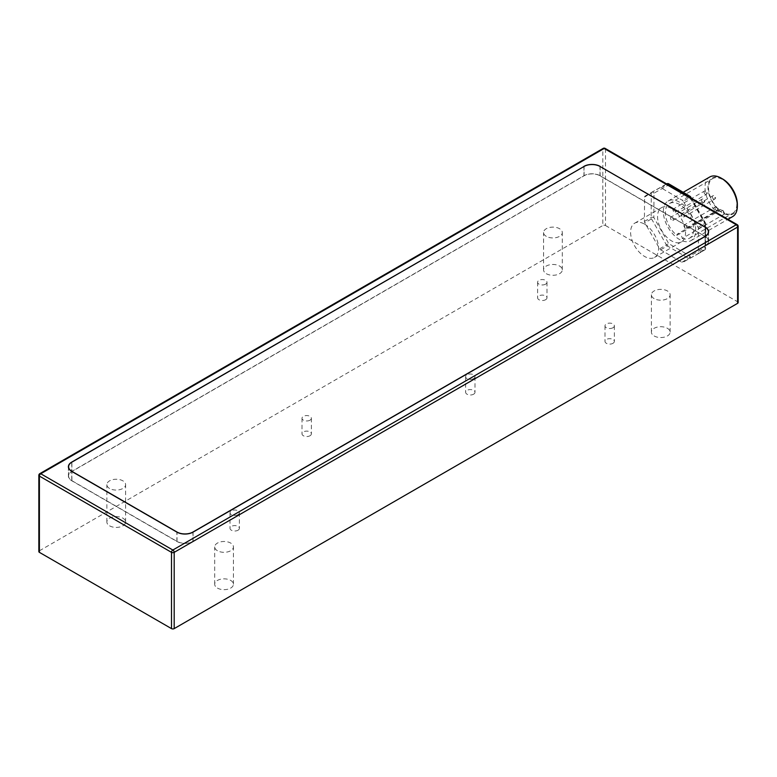 <?xml version="1.0" encoding="UTF-8"?>
<svg xmlns="http://www.w3.org/2000/svg" width="777" height="777" viewBox="0 0 777 777"><rect width="100%" height="100%" fill="white"/><g stroke="black" fill="none" stroke-linecap="round" stroke-linejoin="round"><path stroke-width="0.58" stroke-dasharray="3.88 2.91" d="M722.659 178.982A20.775 11.995 -120 0 0 707.973 187.461A20.775 11.995 -120 0 0 722.659 212.908A20.775 11.995 -120 0 0 737.354 204.429M732.614 216.608A22.873 13.209 60 0 1 709.741 203.399A22.873 13.209 60 0 1 709.741 176.991M676.835 235.334L718.618 211.208L721.309 211.422A20.017 11.558 60 0 1 709.343 193.774A20.017 11.558 60 0 1 712.655 178.613A20.017 11.558 60 0 1 732.672 190.161A20.017 11.558 60 0 1 732.672 213.277A20.017 11.558 60 0 1 724.018 212.995L724.572 213.588L724.009 214.316L682.225 238.442A3.827 2.214 -120 0 0 680.448 234.771A3.827 2.214 -120 0 0 677.622 233.867A3.827 2.214 -120 0 0 676.835 235.334A20.017 11.558 60 0 1 665.996 217.813A20.017 11.558 60 0 1 669.521 203.516A20.017 11.558 60 0 1 689.539 215.064A20.017 11.558 60 0 1 689.539 238.18A20.017 11.558 60 0 1 682.225 238.442M679.535 202.166A22.873 13.209 -120 0 0 668.094 201.039A22.873 13.209 -120 0 0 668.094 227.447A22.873 13.209 -120 0 0 690.967 240.656A22.873 13.209 -120 0 0 694.473 222.329A22.873 13.209 -120 0 0 679.535 202.166M690.646 196.97L690.345 197.135A1.904 1.088 120.4 0 0 689.957 196.27M683.216 201.272A1.904 1.098 -120 0 0 682.264 200.252L661.052 187.811A1.904 1.098 -120 0 0 660.091 187.713L644.978 196.163A1.904 1.098 -120 0 0 644.968 196.173A1.904 1.098 -120 0 0 644.57 197.028L644.405 221.435A1.904 1.098 -120 0 0 644.793 222.756L659.673 248.805A1.904 1.098 -120 0 0 660.625 249.825L681.837 262.267A1.904 1.098 -120 0 0 682.798 262.364L697.911 253.914A1.904 1.098 -120 0 0 697.921 253.904A1.904 1.098 -120 0 0 698.319 253.049L698.484 228.652A1.904 1.098 -120 0 0 698.096 227.321L683.216 201.272L689.957 197.377L704.836 223.426L698.096 227.321M681.837 262.267L688.577 258.372A1.904 1.088 120.4 0 0 689.937 256.041L705.06 247.591A1.904 1.107 -179.6 0 1 705.613 248.378A1.904 1.107 -179.6 0 1 705.06 249.155A1.904 1.098 60 0 1 704.661 250.019A1.904 1.554 60.8 0 0 705.06 247.591L705.535 223.018L704.836 223.426A1.904 1.098 -120 0 1 705.225 224.757A1.904 1.107 0.4 0 0 705.778 223.98A1.904 1.107 0.4 0 0 705.225 223.184L690.345 197.135L669.123 184.693A1.904 1.554 60.8 0 0 666.851 183.809M668.744 183.828A1.904 1.088 -59.6 0 1 669.123 184.693L654.011 193.152L653.836 217.55L668.725 243.599A1.904 1.088 -59.6 0 1 667.365 245.93A1.904 1.098 60 0 1 666.413 244.92L668.725 243.599L689.937 256.041A1.904 1.554 -119.2 0 1 689.539 258.479L682.798 262.364M644.405 221.435L651.145 217.541A1.904 1.107 -179.6 0 1 653.836 217.55L644.793 222.756M644.978 196.163L651.709 192.278A1.904 1.554 -119.2 0 1 654.011 193.152A1.904 1.107 0.4 0 0 651.311 193.143A1.904 1.098 60 0 1 651.709 192.278L660.091 187.713M682.662 213.85A1.904 1.098 -120 0 0 681.711 213.753A1.904 1.098 -120 0 0 681.711 215.957A1.904 1.098 -120 0 0 683.614 217.055A1.904 1.098 -120 0 0 683.906 215.53A1.904 1.098 -120 0 0 682.662 213.85M671.882 217.239A1.904 1.098 -120 0 0 670.93 217.142A1.904 1.098 -120 0 0 670.93 219.347A1.904 1.098 -120 0 0 672.833 220.445A1.904 1.098 -120 0 0 673.125 218.92A1.904 1.098 -120 0 0 671.882 217.239M685.304 225A1.904 1.098 -120 0 0 684.352 224.903A1.904 1.098 -120 0 0 684.352 227.098A1.904 1.098 -120 0 0 686.256 228.205A1.904 1.098 -120 0 0 686.547 226.67A1.904 1.098 -120 0 0 685.304 225M674.349 209.081A1.904 1.098 -120 0 0 673.397 208.984A1.904 1.098 -120 0 0 673.397 211.179A1.904 1.098 -120 0 0 675.3 212.286A1.904 1.098 -120 0 0 675.601 210.761A1.904 1.098 -120 0 0 674.349 209.081M605.506 225.524L737.596 301.777L737.596 225.524L605.506 149.262L605.506 225.524A1.904 1.098 0 0 0 602.806 225.524L602.806 149.262L39.404 474.533L39.404 550.796A1.904 1.098 0 0 0 38.85 551.573M738.15 302.564A1.904 1.098 0 0 0 737.596 301.777M39.404 550.796L602.806 225.524M109.606 525.835A9.373 5.41 0 0 0 119.823 527A9.373 5.41 0 0 0 125.612 522.008A9.373 5.41 0 0 0 116.239 516.588A9.373 5.41 0 0 0 106.867 522.008A9.373 5.41 0 0 0 109.606 525.835M546.309 273.698A9.373 5.41 0 0 0 556.526 274.873A9.373 5.41 0 0 0 562.305 269.881A9.373 5.41 0 0 0 552.933 264.462A9.373 5.41 0 0 0 543.56 269.881A9.373 5.41 0 0 0 546.309 273.698M217.434 588.082A9.373 5.41 0 0 0 227.651 589.257A9.373 5.41 0 0 0 233.44 584.255A9.373 5.41 0 0 0 224.067 578.846A9.373 5.41 0 0 0 214.695 584.255A9.373 5.41 0 0 0 217.434 588.082M654.137 335.955A9.373 5.41 0 0 0 664.354 337.131A9.373 5.41 0 0 0 670.133 332.129A9.373 5.41 0 0 0 660.761 326.719A9.373 5.41 0 0 0 651.388 332.129A9.373 5.41 0 0 0 654.137 335.955M71.892 480.681L71.892 471.503L584.071 175.796A11.247 6.498 180 0 1 599.98 175.796L705.108 236.49A11.247 6.498 180 0 1 708.401 241.084A11.247 6.498 180 0 1 705.108 245.678L192.929 541.375A11.247 6.498 180 0 1 177.02 541.375L71.892 480.681A11.247 6.498 180 0 1 68.599 476.087A11.247 6.498 180 0 1 71.892 471.503L71.892 462.16M600.116 175.719A11.441 6.604 0 0 0 583.935 175.719L71.756 471.425A11.441 6.604 0 0 0 68.405 476.087A11.441 6.604 0 0 0 71.756 480.759L176.884 541.462A11.441 6.604 0 0 0 193.065 541.462L705.244 245.755A11.441 6.604 0 0 0 708.595 241.084A11.441 6.604 0 0 0 705.244 236.412L600.116 175.719L600.116 166.531M654.137 298.601A9.373 5.41 180 0 1 651.388 294.774A9.373 5.41 180 0 1 660.761 289.365A9.373 5.41 180 0 1 670.133 294.774A9.373 5.41 180 0 1 664.354 299.776A9.373 5.41 180 0 1 654.137 298.601M217.434 550.728A9.373 5.41 180 0 1 214.695 546.901A9.373 5.41 180 0 1 224.067 541.491A9.373 5.41 180 0 1 233.44 546.901A9.373 5.41 180 0 1 227.651 551.903A9.373 5.41 180 0 1 217.434 550.728M546.309 236.354A9.373 5.41 180 0 1 543.56 232.527A9.373 5.41 180 0 1 552.933 227.117A9.373 5.41 180 0 1 562.305 232.527A9.373 5.41 180 0 1 556.526 237.519A9.373 5.41 180 0 1 546.309 236.354M109.606 488.48A9.373 5.41 180 0 1 106.867 484.654A9.373 5.41 180 0 1 116.239 479.244A9.373 5.41 180 0 1 125.612 484.654A9.373 5.41 180 0 1 119.823 489.646A9.373 5.41 180 0 1 109.606 488.48M671.551 208.595A19.775 11.422 -120 0 0 661.654 207.614A19.775 11.422 -120 0 0 661.654 230.448A19.775 11.422 -120 0 0 681.439 241.87A19.775 11.422 -120 0 0 684.469 226.02A19.775 11.422 -120 0 0 671.551 208.595M644.589 224.155A19.775 11.422 60 0 1 657.507 241.589A19.775 11.422 60 0 1 654.477 257.43A19.775 11.422 60 0 1 634.702 246.018A19.775 11.422 60 0 1 634.702 223.174A19.775 11.422 60 0 1 644.589 224.155M238.024 530.225A4.691 2.71 0 0 0 239.394 528.311A4.691 2.71 0 0 0 234.712 525.602A4.691 2.71 0 0 0 230.021 528.311A4.691 2.71 0 0 0 232.915 530.808A4.691 2.71 0 0 0 238.024 530.225M238.024 514.656A4.691 2.71 180 0 1 232.915 515.248A4.691 2.71 180 0 1 230.021 512.742A4.691 2.71 180 0 1 234.712 510.033A4.691 2.71 180 0 1 239.394 512.742A4.691 2.71 180 0 1 238.024 514.656M310.004 435.751A4.691 2.71 0 0 0 311.373 433.838A4.691 2.71 0 0 0 306.682 431.128A4.691 2.71 0 0 0 302 433.838A4.691 2.71 0 0 0 304.895 436.334A4.691 2.71 0 0 0 310.004 435.751M310.004 420.182A4.691 2.71 180 0 1 304.895 420.775A4.691 2.71 180 0 1 302 418.269A4.691 2.71 180 0 1 306.682 415.569A4.691 2.71 180 0 1 311.373 418.269A4.691 2.71 180 0 1 310.004 420.182M545.6 299.728A4.691 2.71 0 0 0 546.979 297.814A4.691 2.71 0 0 0 542.288 295.105A4.691 2.71 0 0 0 537.606 297.814A4.691 2.71 0 0 0 540.491 300.31A4.691 2.71 0 0 0 545.6 299.728M545.6 284.159A4.691 2.71 180 0 1 540.491 284.751A4.691 2.71 180 0 1 537.606 282.245A4.691 2.71 180 0 1 542.288 279.545A4.691 2.71 180 0 1 546.979 282.245A4.691 2.71 180 0 1 545.6 284.159M473.63 394.192A4.691 2.71 0 0 0 475 392.278A4.691 2.71 0 0 0 470.318 389.578A4.691 2.71 0 0 0 465.627 392.278A4.691 2.71 0 0 0 468.521 394.784A4.691 2.71 0 0 0 473.63 394.192M473.63 378.632A4.691 2.71 180 0 1 468.521 379.215A4.691 2.71 180 0 1 465.627 376.719A4.691 2.71 180 0 1 470.318 374.009A4.691 2.71 180 0 1 475 376.719A4.691 2.71 180 0 1 473.63 378.632M612.995 343.308A4.691 2.71 0 0 0 614.364 341.394A4.691 2.71 0 0 0 609.683 338.685A4.691 2.71 0 0 0 604.992 341.394A4.691 2.71 0 0 0 607.886 343.89A4.691 2.71 0 0 0 612.995 343.308M612.995 327.739A4.691 2.71 180 0 1 607.886 328.331A4.691 2.71 180 0 1 604.992 325.825A4.691 2.71 180 0 1 609.683 323.125A4.691 2.71 180 0 1 614.364 325.825A4.691 2.71 180 0 1 612.995 327.739M724.018 212.995A1.923 1.107 -120 0 0 722.659 210.713A1.923 1.107 -120 0 0 721.309 211.422M718.618 211.208A3.827 2.214 60 0 1 719.405 209.751A3.827 2.214 60 0 1 722.231 210.654A3.827 2.214 60 0 1 724.009 214.316M688.607 196.591L682.264 200.252M661.052 187.811L667.229 184.246M698.484 228.652L705.225 224.757L705.06 249.155L698.319 253.049M697.911 253.914L704.652 250.019A1.904 1.098 60 0 1 704.652 250.019L689.539 258.479A1.904 1.098 -120 0 1 688.577 258.372L667.365 245.93L660.625 249.825M659.673 248.805L666.413 244.92L651.534 218.871A1.904 1.098 -120 0 1 651.145 217.541L651.311 193.143L644.57 197.028M644.968 196.173L651.709 192.278A1.904 1.554 -119.2 0 1 651.728 192.269L651.709 192.278A1.904 1.904 0 0 0 651.709 192.278L666.656 183.916M713.665 199.067A1.904 1.098 60 0 1 712.412 197.387A1.904 1.098 60 0 1 712.713 195.862A1.904 1.098 60 0 1 713.665 195.95A1.904 1.098 60 0 1 714.908 197.63A1.904 1.098 60 0 1 714.617 199.165A1.904 1.098 60 0 1 713.665 199.067M702.884 202.457A1.904 1.098 60 0 1 701.641 200.777A1.904 1.098 60 0 1 701.932 199.252A1.904 1.098 60 0 1 702.884 199.339A1.904 1.098 60 0 1 704.127 201.02A1.904 1.098 60 0 1 703.836 202.554A1.904 1.098 60 0 1 702.884 202.457M716.307 210.208A1.904 1.098 60 0 1 715.063 208.527A1.904 1.098 60 0 1 715.355 207.003A1.904 1.098 60 0 1 716.307 207.1A1.904 1.098 60 0 1 717.55 208.78A1.904 1.098 60 0 1 717.258 210.305A1.904 1.098 60 0 1 716.307 210.208M705.351 194.289A1.904 1.098 60 0 1 704.108 192.609A1.904 1.098 60 0 1 704.399 191.084A1.904 1.098 60 0 1 705.351 191.181A1.904 1.098 60 0 1 706.594 192.861A1.904 1.098 60 0 1 706.303 194.386A1.904 1.098 60 0 1 705.351 194.289M176.884 541.462L176.884 532.119M71.756 462.237L71.756 480.759M705.244 245.755L705.244 227.234M193.065 532.119L193.065 541.462M583.935 166.531L583.935 175.719M605.108 148.388A1.904 1.098 -60 0 1 605.506 149.262A1.904 1.098 0 0 0 602.806 149.262A1.904 1.098 60 0 1 603.205 148.388M39.802 473.659A1.904 1.098 -120 0 0 39.404 474.533A1.904 1.098 0 0 0 38.85 475.31M738.15 226.301A1.904 1.098 0 0 0 737.596 225.524A1.904 1.098 120 0 0 737.198 224.65M177.02 541.375L177.02 532.196M192.929 541.375L192.929 532.196M705.108 245.678L705.108 227.156M599.98 175.796L599.98 166.453M584.071 175.796L584.071 166.453M690.967 240.656L727.942 219.308M668.094 201.039L683.206 192.307M724.572 213.588C723.115 209.829 721.386 208.547 719.405 209.751L677.622 233.867M697.921 253.904L704.661 250.019A1.904 1.904 0 0 0 705.613 248.378L705.778 223.98A1.904 1.904 0 0 0 705.535 223.018L691.336 198.164M683.614 217.055L714.617 199.165A1.904 1.904 0 0 0 714.617 195.862A1.904 1.904 0 0 0 712.713 195.862L681.711 213.753M672.833 220.445L703.836 202.554A1.904 1.904 0 0 0 703.836 199.252A1.904 1.904 0 0 0 701.932 199.252L670.93 217.142M686.256 228.205L717.258 210.305A1.904 1.904 0 0 0 717.258 207.003A1.904 1.904 0 0 0 715.355 207.003L684.352 224.903M675.3 212.286L706.303 194.386A1.904 1.904 0 0 0 706.303 191.084A1.904 1.904 0 0 0 704.399 191.084L673.397 208.984M689.539 238.18L732.672 213.277M669.521 203.516L712.655 178.613M68.405 466.754L68.405 476.087M708.595 231.75L708.595 241.084M670.133 332.129L670.133 294.774M651.388 332.129L651.388 294.774M233.44 584.255L233.44 546.901M214.695 584.255L214.695 546.901M562.305 269.881L562.305 232.527M543.56 269.881L543.56 232.527M125.612 522.008L125.612 484.654M106.867 522.008L106.867 484.654M68.599 476.087L68.599 467.958M708.401 241.084L708.401 232.945M661.654 207.614L634.702 223.174M681.439 241.87L654.477 257.43M230.021 512.742L230.021 528.311M239.394 512.742L239.394 528.311M302 418.269L302 433.838M311.373 418.269L311.373 433.838M537.606 282.245L537.606 297.814M546.979 282.245L546.979 297.814M465.627 376.719L465.627 392.278M475 376.719L475 392.278M604.992 325.825L604.992 341.394M614.364 325.825L614.364 341.394"/><path stroke-width="1.17" d="M737.354 206.138L737.354 204.429A20.775 11.995 -120 0 0 722.659 178.982L721.182 178.127A22.873 13.209 60 0 1 737.354 206.138A22.873 13.209 60 0 1 732.614 216.608L727.942 219.308M683.206 192.307L709.741 176.991A22.873 13.209 60 0 1 721.182 178.127L722.659 178.982M689.957 197.377L690.646 196.97A1.904 1.904 0 0 0 689.957 196.27A1.904 1.088 120.4 0 0 689.005 196.367A1.904 1.098 60 0 1 689.947 197.368M667.229 184.246L667.793 183.926A1.904 1.088 -59.6 0 1 668.744 183.828A1.904 1.904 0 0 0 666.851 183.809L666.851 183.809A1.904 1.554 60.8 0 0 666.831 183.819A1.904 1.098 60 0 1 667.793 183.926L688.607 196.591M737.596 303.341A1.904 1.098 0 0 0 738.15 302.564L738.15 226.301A1.904 1.904 0 0 0 737.198 224.65A1.904 1.098 120 0 0 736.246 224.738L172.844 550.019L40.754 473.756L604.156 148.485L736.246 224.738A1.904 1.098 60 0 1 737.596 227.078L737.596 303.341L174.194 628.612L174.194 552.35L737.596 227.078A1.904 1.098 0 0 0 738.15 226.301M171.494 628.612L39.404 552.35L39.404 476.087L171.494 552.35L171.494 628.612A1.904 1.098 0 0 0 174.194 628.612M38.85 475.31A1.904 1.098 0 0 0 39.404 476.087A1.904 1.098 -60 0 1 40.754 473.756A1.904 1.098 -120 0 0 39.802 473.659A1.904 1.904 0 0 0 38.85 475.31L38.85 551.573A1.904 1.098 0 0 0 39.404 552.35M600.116 166.531L705.244 227.078A11.441 6.604 0 0 1 708.595 231.75A11.441 6.604 0 0 1 705.244 236.412L193.065 532.119A11.441 6.604 0 0 1 176.884 532.119L71.756 471.425A11.441 6.604 0 0 1 68.405 466.754A11.441 6.604 0 0 1 71.756 462.082L583.935 166.531M600.116 166.375A11.441 6.604 0 0 0 583.935 166.375M71.892 462.16L584.071 166.453A11.247 6.498 180 0 1 599.98 166.453L705.108 227.156A11.247 6.498 180 0 1 708.401 231.75A11.247 6.498 180 0 1 705.108 236.334L192.929 532.041A11.247 6.498 180 0 1 177.02 532.041L71.892 471.348A11.247 6.498 180 0 1 68.599 466.754A11.247 6.498 180 0 1 71.892 462.16M39.802 473.659L603.205 148.388A1.904 1.098 60 0 1 604.156 148.485A1.904 1.098 -60 0 1 605.108 148.388L737.198 224.65M172.844 550.019A1.904 1.098 120 0 0 171.494 552.35A1.904 1.098 0 0 0 174.194 552.35A1.904 1.098 -120 0 0 172.844 550.019M689.957 196.27L668.744 183.828M691.336 198.164L690.646 196.97M605.108 148.388A1.904 1.904 0 0 0 603.205 148.388M68.599 467.958L68.599 466.754M708.401 232.945L708.401 231.75"/></g></svg>
